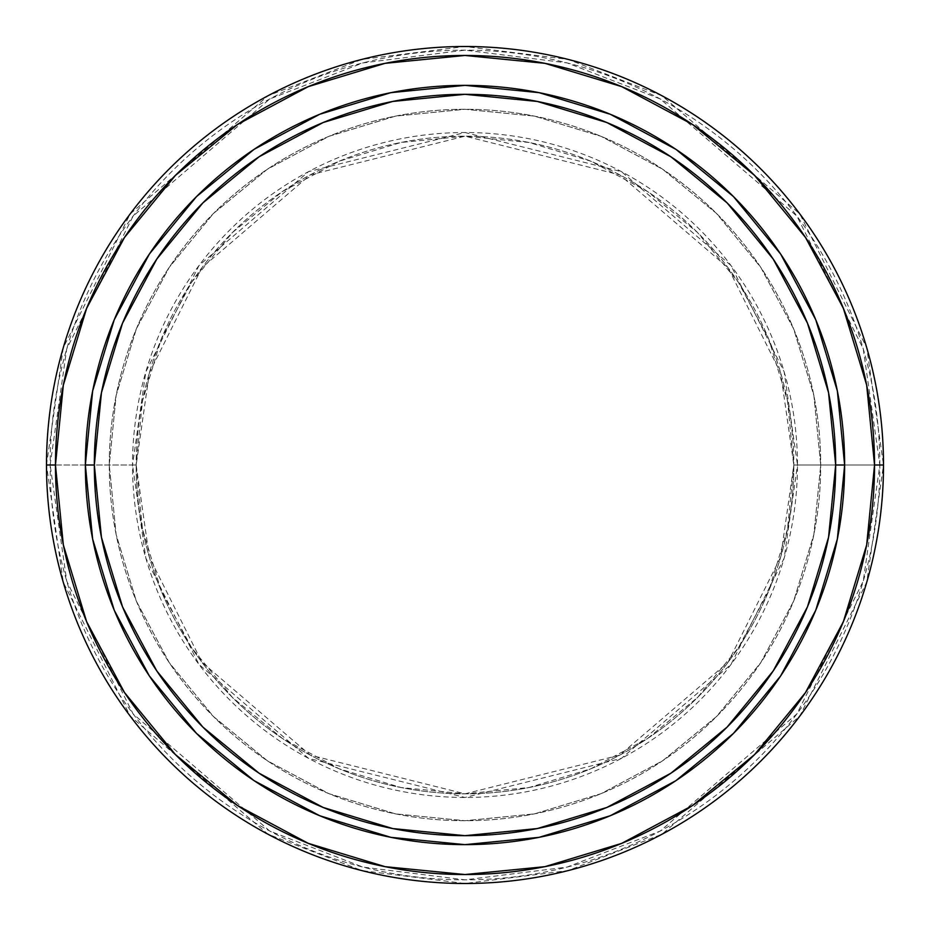 <?xml version="1.0" encoding="UTF-8"?>
<svg xmlns="http://www.w3.org/2000/svg" width="930" height="930" viewBox="0 0 930 930"><rect width="100%" height="100%" fill="white"/><g stroke="black" fill="none" stroke-linecap="round" stroke-linejoin="round"><path stroke-width="0.7" stroke-dasharray="4.65 3.49" d="M85.362 465A379.638 379.638 0 0 0 465 844.638A379.638 379.638 0 0 0 844.638 465A379.638 379.638 0 0 0 465 85.362A379.638 379.638 0 0 0 85.362 465L85.362 464.872M109.275 465A355.725 355.725 0 0 0 465 820.725A355.725 355.725 0 0 0 820.725 465A355.725 355.725 0 0 1 465 820.725A355.725 355.725 0 0 1 109.275 465L116.111 534.401L136.35 601.129L169.225 662.625L213.47 716.53L267.375 760.775L328.871 793.65L395.599 813.89L465 820.725L534.401 813.89L601.129 793.65L662.625 760.775L716.53 716.53L760.775 662.625L793.65 601.129L813.89 534.401L820.725 465L813.89 395.599L793.65 328.871L760.775 267.375L716.53 213.47L662.625 169.225L601.129 136.35L534.401 116.111L465 109.275L395.599 116.111L328.871 136.35L267.375 169.225L213.47 213.47L169.225 267.375L136.35 328.871L116.111 395.599L109.275 465A355.725 355.725 0 0 1 465 109.275A355.725 355.725 0 0 1 820.725 465A355.725 355.725 0 0 0 465 109.275A355.725 355.725 0 0 0 109.275 465L116.111 395.599L136.35 328.871L169.225 267.375L213.47 213.47L267.375 169.225L328.871 136.35L395.599 116.111L465 109.275L534.401 116.111L601.129 136.35L662.625 169.225L716.53 213.47L760.775 267.375L793.65 328.871L813.89 395.599L820.725 465L813.89 534.401L793.65 601.129L760.775 662.625L716.53 716.53L662.625 760.775L601.129 793.65L534.401 813.89L465 820.725L395.599 813.89L328.871 793.65L267.375 760.775L213.47 716.53L169.225 662.625L136.35 601.129L116.111 534.401L109.275 465M124.492 237.476L86.641 308.283L63.333 385.101L55.463 465L46.5 465A418.5 418.5 0 0 0 465 883.5A418.5 418.5 0 0 0 883.5 465A418.5 418.5 0 0 1 465 883.5A418.5 418.5 0 0 1 46.5 465L55.463 465A409.537 409.537 0 0 0 465 874.537A409.537 409.537 0 0 0 874.537 465L793.825 465A328.825 328.825 0 0 1 465 793.825A328.825 328.825 0 0 1 136.175 465A328.825 328.825 0 0 0 465 793.825A328.825 328.825 0 0 0 793.825 465L780.665 372.93L728.062 267.712L619.74 174.863L465 136.175L310.26 174.863L201.938 267.712L149.335 372.93L136.175 465L132.525 465L145.824 371.907L199.02 265.515L308.539 171.643L465 132.525L621.461 171.643L730.98 265.515L784.176 371.907L797.475 465A332.475 332.475 0 0 1 465 797.475A332.475 332.475 0 0 1 132.525 465L50.15 465A414.85 414.85 0 0 0 465 879.85A414.85 414.85 0 0 0 879.85 465L863.261 581.157L796.882 713.915L660.219 831.048L567.114 867.086L465 879.85L362.886 867.086L269.781 831.048L133.118 713.915L66.739 581.157L50.15 465L46.5 465L63.24 582.18L130.2 716.1L268.061 834.268L361.979 870.62L465 883.5L568.021 870.62L661.939 834.268L799.8 716.1L866.76 582.18L883.5 465A418.5 418.5 0 0 1 465 883.5A418.5 418.5 0 0 1 46.5 465A418.5 418.5 0 0 0 465 883.5A418.5 418.5 0 0 0 883.5 465A418.5 418.5 0 0 1 465 883.5A418.5 418.5 0 0 1 46.5 465L55.463 465A409.537 409.537 0 0 0 465 874.537A409.537 409.537 0 0 0 874.537 465L883.5 465L874.537 465L866.667 385.101L843.359 308.283L805.508 237.476L754.579 175.421L692.525 124.492L621.717 86.641L544.899 63.333L465 55.463L385.101 63.333L308.283 86.641L237.476 124.492L175.421 175.421L124.492 237.476L86.641 308.283L63.333 385.101L55.463 465L63.333 544.899L86.641 621.717L124.492 692.525L175.421 754.579L237.476 805.508L308.283 843.359L385.101 866.667L465 874.537L544.899 866.667L621.717 843.359L692.525 805.508L754.579 754.579L805.508 692.525L843.359 621.717L866.667 544.899L874.537 465A409.537 409.537 0 0 0 465 55.463A409.537 409.537 0 0 0 55.463 465L46.5 465A418.5 418.5 0 0 1 465 46.5A418.5 418.5 0 0 1 883.5 465A418.5 418.5 0 0 0 465 46.5A418.5 418.5 0 0 0 46.5 465A418.5 418.5 0 0 1 465 46.5A418.5 418.5 0 0 1 883.5 465L866.76 347.82L799.8 213.9L661.939 95.732L568.021 59.381L465 46.5L361.979 59.381L268.061 95.732L130.2 213.9L63.24 347.82L46.5 465L50.15 465L66.739 348.843L133.118 216.086L269.781 98.952L362.886 62.915L465 50.15L567.114 62.915L660.219 98.952L796.882 216.086L863.261 348.843L879.85 465L883.5 465L874.537 465L866.667 385.101L843.359 308.283L805.508 237.476M879.85 465A414.85 414.85 0 0 0 465 50.15A414.85 414.85 0 0 0 50.15 465L132.525 465A332.475 332.475 0 0 1 465 132.525A332.475 332.475 0 0 1 797.475 465L879.85 465M136.175 465L149.335 557.07L201.938 662.288L310.26 755.137L465 793.825L619.74 755.137L728.062 662.288L780.665 557.07L793.825 465L797.475 465L784.176 558.093L730.98 664.485L621.461 758.357L465 797.475L308.539 758.357L199.02 664.485L145.824 558.093L132.525 465L136.175 465A328.825 328.825 0 0 1 465 136.175A328.825 328.825 0 0 1 793.825 465A328.825 328.825 0 0 0 465 136.175A328.825 328.825 0 0 0 136.175 465L142.499 400.853L161.204 339.171L191.592 282.313L232.488 232.488L282.313 191.592L339.171 161.204L400.853 142.499L465 136.175L529.147 142.499L590.829 161.204L647.687 191.592L697.512 232.488L738.408 282.313L768.796 339.171L787.501 400.853L793.825 465L787.501 529.147L768.796 590.829L738.408 647.687L697.512 697.512L647.687 738.408L590.829 768.796L529.147 787.501L465 793.825L400.853 787.501L339.171 768.796L282.313 738.408L232.488 697.512L191.592 647.687L161.204 590.829L142.499 529.147L136.175 465M805.508 692.525L843.359 621.717L866.667 544.899L874.537 465A409.537 409.537 0 0 0 465 55.463A409.537 409.537 0 0 0 55.463 465L63.333 544.899L86.641 621.717L124.492 692.525M175.421 754.579L237.359 805.438M237.476 805.508L308.283 843.359L385.101 866.667L465 874.537L544.899 866.667L621.717 843.359L692.525 805.508M754.579 754.579L805.438 692.641M754.579 175.421L692.641 124.562M692.525 124.492L621.717 86.641L544.899 63.333L465 55.463L385.101 63.333L308.283 86.641L237.476 124.492M175.421 175.421L124.562 237.359M46.5 465A418.5 418.5 0 0 1 465 46.5A418.5 418.5 0 0 1 883.5 465A418.5 418.5 0 0 0 465 46.5A418.5 418.5 0 0 0 46.5 465"/><path stroke-width="1.4" d="M85.362 465L94.325 465A370.675 370.675 0 0 1 465 94.325A370.675 370.675 0 0 1 835.675 465L844.638 465A379.638 379.638 0 0 0 465 85.362A379.638 379.638 0 0 0 85.362 465A379.638 379.638 0 0 1 465 85.362A379.638 379.638 0 0 1 844.638 465L835.675 465A370.675 370.675 0 0 1 465 835.675A370.675 370.675 0 0 1 94.325 465L85.362 465A379.638 379.638 0 0 0 465 844.638A379.638 379.638 0 0 0 844.638 465A379.638 379.638 0 0 1 465 844.638A379.638 379.638 0 0 1 85.362 465L92.651 539.063L114.262 610.278L149.277 675.808M883.5 465L874.537 465A409.537 409.537 0 0 1 465 874.537A409.537 409.537 0 0 1 55.463 465L46.5 465A418.5 418.5 0 0 0 465 883.5A418.5 418.5 0 0 0 883.5 465A418.5 418.5 0 0 1 465 883.5A418.5 418.5 0 0 1 46.5 465A418.5 418.5 0 0 1 465 46.5A418.5 418.5 0 0 1 883.5 465A418.5 418.5 0 0 0 465 46.5A418.5 418.5 0 0 0 46.5 465L55.463 465A409.537 409.537 0 0 1 465 55.463A409.537 409.537 0 0 1 874.537 465L883.5 465M124.492 692.525L175.421 754.579L124.492 692.525L86.641 621.717L63.333 544.899L55.463 465L63.333 385.101L86.641 308.283L124.492 237.476L175.421 175.421L237.476 124.492L175.421 175.421M237.359 805.438L175.421 754.579M692.525 805.508L754.579 754.579L692.525 805.508L621.717 843.359L544.899 866.667L465 874.537L385.101 866.667L308.283 843.359L237.476 805.508M805.438 692.641L754.579 754.579M805.508 237.476L754.579 175.421L805.508 237.476L843.359 308.283L866.667 385.101L874.537 465L866.667 544.899L843.359 621.717L805.508 692.525M692.641 124.562L754.579 175.421M237.476 124.492L308.283 86.641L385.101 63.333L465 55.463L544.899 63.333L621.717 86.641L692.525 124.492M844.638 465L837.349 390.937L815.738 319.722L780.723 254.192M780.654 254.088L733.445 196.556L676.017 149.416M675.912 149.346L610.278 114.262L539.063 92.651L465.128 85.362M465 85.362L390.937 92.651L319.722 114.262L254.192 149.277M254.088 149.346L196.556 196.556L149.416 253.983M149.346 254.088L114.262 319.722L92.651 390.937L85.362 464.872M149.346 675.912L196.556 733.445L253.983 780.584M254.088 780.654L319.722 815.738L390.937 837.349L464.872 844.638M465 844.638L539.063 837.349L610.278 815.738L675.808 780.723M675.912 780.654L733.445 733.445L780.584 676.017M780.654 675.912L815.738 610.278L837.349 539.063L844.638 465.128M94.325 465L101.451 392.681L122.539 323.152L156.798 259.063L202.891 202.891L259.063 156.798L323.152 122.539L392.681 101.451L465 94.325L537.319 101.451L606.848 122.539L670.937 156.798L727.109 202.891L773.202 259.063L807.461 323.152L828.549 392.681L835.675 465L828.549 537.319L807.461 606.848L773.202 670.937L727.109 727.109L670.937 773.202L606.848 807.461L537.319 828.549L465 835.675L392.681 828.549L323.152 807.461L259.063 773.202L202.891 727.109L156.798 670.937L122.539 606.848L101.451 537.319L94.325 465"/></g></svg>
